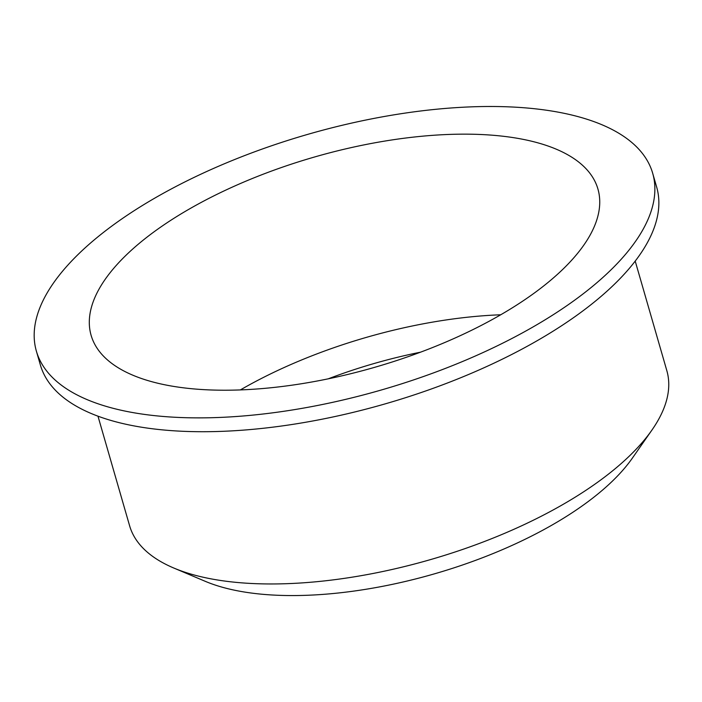 <?xml version="1.0" encoding="UTF-8"?>
<svg xmlns="http://www.w3.org/2000/svg" width="702" height="702" viewBox="0 0 702 702"><rect width="100%" height="100%" fill="white"/><g stroke="black" fill="none" stroke-linecap="round" stroke-linejoin="round"><path stroke-width="1.05" d="M97.973 416.172L129.607 525.772A279.58 115.944 -16.1 0 0 173.78 568.023L205.265 581.326A249.745 103.563 -16.1 0 0 584.283 504.405A249.745 103.563 -16.1 0 0 632.432 458.029L651.982 429.993A279.58 115.944 -16.1 0 0 666.847 370.709L635.213 261.109M420.516 352.185A243.19 100.851 -16.1 0 0 328.185 378.843M500.719 314.777A263.759 109.38 -16.1 0 0 240.374 389.917M533.072 293.945A263.759 109.38 -16.1 0 0 597.937 189.04A263.759 109.38 -16.1 0 0 314.189 157.099A263.759 109.38 -16.1 0 0 91.111 335.328A263.759 109.38 -16.1 0 0 266.611 388.18A263.759 109.38 -16.1 0 0 533.072 293.945M573.797 300.798A320.726 133.003 -16.1 0 0 652.676 173.236A320.726 133.003 -16.1 0 0 307.643 134.398A320.726 133.003 -16.1 0 0 36.372 351.123A320.726 133.003 -16.1 0 0 249.78 415.4A320.726 133.003 -16.1 0 0 573.797 300.798M36.372 351.123L40.365 364.961A320.726 133.003 -16.1 0 0 253.782 429.238A320.726 133.003 -16.1 0 0 577.79 314.636A320.726 133.003 -16.1 0 0 656.668 187.074L652.676 173.236M173.78 568.023A279.58 115.944 -16.1 0 0 598.086 481.905A279.58 115.944 -16.1 0 0 651.982 429.993"/></g></svg>
